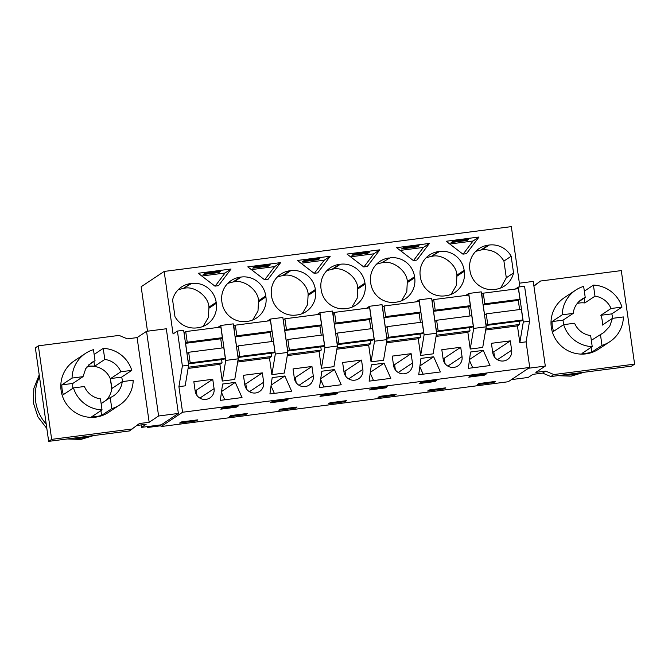 <?xml version="1.0" encoding="UTF-8"?>
<svg xmlns="http://www.w3.org/2000/svg" width="668" height="668" viewBox="0 0 668 668"><rect width="100%" height="100%" fill="white"/><g stroke="black" fill="none" stroke-linecap="round" stroke-linejoin="round"><path stroke-width="1" d="M147.486 331.194L141.165 286.739L164.161 271.442L173.062 333.958L177.412 331.069L182.381 366.022L178.915 386.647L182.564 412.248L161.063 426.551L508.223 381.745L529.724 367.442L182.564 412.248M147.361 426.61L147.486 427.495L160.946 425.758M149.173 426.376L147.486 427.495M160.821 424.873L161.063 426.551M141.157 424.915L141.507 427.361L161.272 424.815L178.373 413.442L158.6 415.997L149.156 422.276L139.387 423.537L129.417 430.944L48.672 441.364L35.354 347.828L38.36 345.832L119.096 335.411L127.337 338.86L137.099 337.599L146.551 331.32L158.6 415.997M146.551 331.32L166.315 328.765L178.373 413.442M177.412 331.069L183.658 330.259L188.635 365.212L182.381 366.022M227.003 324.673L233.249 323.863L238.226 358.816L225.734 360.428L220.757 325.475L227.003 324.673M234.602 325.658L233.524 325.792M267.392 321.041L270.348 319.07L282.848 317.459L287.825 352.412L275.325 354.023L270.348 319.07M284.201 319.254L283.123 319.396M316.983 314.645L319.947 312.674L332.439 311.063L337.415 346.016L324.924 347.627L319.947 312.674M333.791 312.858L332.714 312.991M366.573 308.24L369.538 306.27L382.038 304.658L387.014 339.611L374.514 341.223L369.538 306.27M383.39 306.453L382.313 306.595M416.172 301.844L419.137 299.874L431.628 298.262L436.605 333.215L424.113 334.827L419.137 299.874M432.981 300.057L431.904 300.191M465.763 295.44L468.727 293.469L481.227 291.858L486.204 326.811L473.704 328.422L468.727 293.469M482.58 293.653L481.503 293.795M515.362 289.044L518.326 287.073L524.572 286.263L529.549 321.216L526.083 341.841L529.724 367.442M185.011 332.054L183.934 332.196M217.793 327.445L220.757 325.475M164.161 271.442L511.329 226.636L519.896 286.864M190.647 283.566L191.624 283.441A21.944 21.585 56.4 0 1 216.181 302.328L216.323 303.314A21.944 21.585 56.4 0 1 197.928 327.746L196.951 327.871A21.944 21.585 56.4 0 1 174.974 316.657L172.594 299.949A21.944 21.585 56.4 0 1 190.647 283.566L183.416 288.376L191.624 283.441M464.694 253.907L462.932 254.141L446.182 241.257L479.014 237.023L466.473 253.681L464.694 253.907M413.333 260.537L396.592 247.661L429.424 243.419L416.874 260.077L413.333 260.537M364.962 283.123A21.944 21.585 56.4 0 0 340.404 264.236L339.428 264.361A21.944 21.585 56.4 0 0 321.032 288.793L321.174 289.778A21.944 21.585 56.4 0 0 345.732 308.666L346.709 308.541A21.944 21.585 56.4 0 0 365.104 284.109L364.962 283.123L357.731 287.933C357.438 277.379 343.319 266.515 333.173 269.045L340.404 264.236M389.026 257.965A21.944 21.585 56.4 0 0 370.631 282.397L370.765 283.382A21.944 21.585 56.4 0 0 395.331 302.27L396.308 302.145A21.944 21.585 56.4 0 0 414.703 277.704L414.561 276.727A21.944 21.585 56.4 0 0 389.995 257.831L381.787 262.774L389.995 257.831M297.402 260.462L330.234 256.228L317.692 272.886L314.144 273.337L297.402 260.462M247.519 321.341A21.944 21.585 56.4 0 0 265.914 296.909L265.772 295.924A21.944 21.585 56.4 0 0 241.215 277.036L233.984 281.846L233.007 281.971L240.238 277.162A21.944 21.585 56.4 0 0 221.843 301.594L221.985 302.579A21.944 21.585 56.4 0 0 246.542 321.467L247.519 321.341M240.238 277.162L241.215 277.036M280.635 262.624L268.093 279.282L266.315 279.516L264.553 279.742L247.803 266.866L280.635 262.624L274.64 266.615L264.779 279.708M297.118 314.945A21.944 21.585 56.4 0 0 315.513 290.513L315.371 289.528A21.944 21.585 56.4 0 0 290.814 270.64L283.574 275.45L282.597 275.575L289.837 270.765A21.944 21.585 56.4 0 0 271.442 295.198L271.575 296.183A21.944 21.585 56.4 0 0 296.141 315.071L297.118 314.945M289.837 270.765L290.814 270.64M367.283 266.482L363.743 266.941L346.993 254.057L379.825 249.824L367.283 266.482M420.364 276.978A21.944 21.585 56.4 0 0 444.921 295.866L445.898 295.74A21.944 21.585 56.4 0 0 464.293 271.308L464.151 270.323A21.944 21.585 56.4 0 0 439.594 251.435L431.386 256.37L438.617 251.56A21.944 21.585 56.4 0 0 420.222 275.993L420.364 276.978M438.617 251.56L439.594 251.435M231.044 269.029L218.503 285.687L214.954 286.138L198.212 273.262L231.044 269.029L225.041 273.012L215.179 286.113M488.208 245.156L489.185 245.031A21.944 21.585 56.4 0 1 511.162 256.253L513.542 272.953A21.944 21.585 56.4 0 1 495.497 289.336L494.52 289.469A21.944 21.585 56.4 0 1 469.955 270.573L469.813 269.588A21.944 21.585 56.4 0 1 488.208 245.156L480.968 249.974L481.945 249.849L489.185 245.031M196.25 420.882L197.828 419.838L181.228 421.976L179.659 423.028L196.25 420.882L196.133 420.055M476.676 376.134L468.769 377.161L470.573 375.959L486.387 373.921L484.592 375.115L476.676 376.134M434.993 381.52L419.178 383.557L420.974 382.363L436.797 380.317L434.993 381.52L434.86 380.568M345.039 401.677L328.439 403.823L330.017 402.779L346.608 400.633L345.039 401.677L344.922 400.85M335.804 394.32L337.607 393.126L329.691 394.145L321.792 395.164L319.989 396.358L335.804 394.32L335.67 393.368M385.403 387.916L387.198 386.722L371.383 388.759L369.579 389.962L385.403 387.916L385.261 386.972M245.849 414.486L229.249 416.623L230.827 415.579L247.427 413.434L245.849 414.486L245.732 413.651M278.297 401.744L270.398 402.762L272.193 401.568L288.008 399.522L286.213 400.716L278.297 401.744M295.44 408.081L278.848 410.227L280.418 409.175L297.018 407.037L295.44 408.081L295.323 407.255M444.228 388.876L427.629 391.022L429.207 389.97L445.798 387.832L444.228 388.876L444.111 388.05M236.614 407.121L238.418 405.927L230.502 406.946L222.603 407.964L220.799 409.158L236.614 407.121L236.48 406.177M493.819 382.48L477.228 384.618L478.797 383.574L495.397 381.428L493.819 382.48L493.702 381.645M379.608 396.374L396.207 394.229L394.629 395.281L378.038 397.418L379.608 396.374M178.915 386.647L185.17 385.845L188.635 365.212M485.661 330.017L517.45 325.909L519.829 342.651L526.083 341.841M436.07 336.413L467.859 332.313L470.239 349.047L482.73 347.435L486.204 326.811M386.471 342.818L418.26 338.718L420.64 355.451L433.14 353.84L436.605 333.215M336.881 349.214L368.669 345.114L371.049 361.856L383.549 360.236L387.014 339.611M287.282 355.618L319.07 351.518L321.45 368.252L333.95 366.64L337.415 346.016M237.691 362.023L269.48 357.914L271.859 374.656L284.359 373.045L287.825 352.412M188.092 368.419L219.881 364.319L222.269 381.052L234.76 379.441L238.226 358.816M212.75 379.274L214.077 388.626A9.661 9.502 56.4 0 1 209.977 397.886A9.661 9.502 56.4 0 1 195.173 391.072L193.845 381.712L212.75 379.274L196.233 390.254L196.985 395.489M479.14 366.949L468.301 368.352L470.556 352.019L483.256 350.383L489.995 365.555L479.14 366.949M263.668 382.23L262.34 372.878L243.436 375.316L244.772 384.668A9.661 9.502 56.4 0 0 259.568 391.49A9.661 9.502 56.4 0 0 263.668 382.23L249.44 391.69M272.177 377.62L284.877 375.984L291.615 391.156L269.922 393.953L272.177 377.62M462.047 356.629L460.72 347.268L441.815 349.715L443.151 359.067A9.661 9.502 56.4 0 0 457.947 365.889A9.661 9.502 56.4 0 0 462.047 356.629L447.819 366.089M328.122 370.398L334.468 369.579L341.206 384.751L319.521 387.557L321.776 371.224L328.122 370.398M228.932 383.207L235.286 382.38L242.016 397.56L220.331 400.357L222.586 384.025L228.932 383.207M362.858 369.429A9.661 9.502 56.4 0 1 358.758 378.689A9.661 9.502 56.4 0 1 343.962 371.867L342.626 362.515L361.53 360.077L362.858 369.429L348.629 378.89M313.267 375.825L311.939 366.473L293.035 368.911L294.363 378.263A9.661 9.502 56.4 0 0 309.167 385.085A9.661 9.502 56.4 0 0 313.267 375.825L299.039 385.294M384.067 363.183L371.366 364.82L369.112 381.152L390.805 378.355L384.067 363.183L370.331 372.318M427.303 357.597L433.657 356.779L440.396 371.951L418.711 374.748L420.965 358.415L427.303 357.597M510.31 340.872L511.646 350.224A9.661 9.502 56.4 0 1 507.546 359.484A9.661 9.502 56.4 0 1 492.742 352.662L491.414 343.31L510.31 340.872L493.802 351.852L494.545 357.079M412.457 363.025L411.121 353.673L392.225 356.111L393.552 365.463A9.661 9.502 56.4 0 0 408.357 372.285A9.661 9.502 56.4 0 0 412.457 363.025L398.228 372.493M141.507 427.361L146.158 424.272L136.907 425.466M269.48 357.914L271.651 356.47L237.891 360.829M271.651 356.47L271.183 353.205M271.859 374.656L275.325 354.023M319.07 351.518L321.25 350.065L287.482 354.424M321.25 350.065L320.782 346.801M321.45 368.252L324.924 347.627M368.669 345.114L370.84 343.669L337.081 348.028M370.84 343.669L370.373 340.404M371.049 361.856L374.514 341.223M418.26 338.718L420.439 337.265L386.672 341.624M420.439 337.265L419.972 334M420.64 355.451L424.113 334.827M467.859 332.313L470.03 330.869L436.271 335.227M470.03 330.869L469.562 327.596M470.239 349.047L473.704 328.422M517.45 325.909L519.62 324.464L485.861 328.823M519.62 324.464L519.161 321.199M518.326 287.073L523.294 322.026L529.549 321.216M519.829 342.651L523.294 322.026M219.881 364.319L222.06 362.874L188.292 367.225M222.06 362.874L221.592 359.601M222.269 381.052L225.734 360.428M203.13 326.393L208.408 317.45L208.95 307.138C208.666 296.575 194.538 285.712 184.393 288.242M178.206 289.728L183.416 288.376M449.764 244.012L473.019 241.014L463.158 254.107M479.014 237.023L473.019 241.014M468.677 239.336L452.862 241.373L451.134 242.526L466.957 240.48L468.677 239.336M400.174 250.416L423.42 247.41L413.559 260.512M429.424 243.419L423.42 247.41M401.543 248.922L417.358 246.884L419.086 245.74L403.272 247.778L401.543 248.922M351.911 307.188L357.18 298.245L357.731 287.933M326.978 270.532L333.173 269.045M376.577 264.136L381.787 262.774M401.51 300.784L406.779 291.841L407.321 281.537C407.037 270.974 392.918 260.111 382.764 262.649M300.984 263.217L324.231 260.211L314.369 273.312M330.234 256.228L324.231 260.211M302.353 261.731L318.168 259.685L319.897 258.541L304.082 260.578L302.353 261.731M233.984 281.846C244.129 279.316 258.249 290.179 258.541 300.742L257.99 311.046L252.729 319.989M227.788 283.341L233.007 281.971M251.385 269.613L274.64 266.615M252.763 268.127L268.578 266.089L270.298 264.937L254.483 266.983L252.763 268.127M283.574 275.45C293.728 272.911 307.848 283.775 308.132 294.337L307.589 304.65L302.32 313.593M277.387 276.936L282.597 275.575M350.575 256.813L373.829 253.815L363.968 266.908M379.825 249.824L373.829 253.815M351.952 255.326L367.767 253.289L369.488 252.137L353.673 254.182L351.952 255.326M426.167 257.731L431.386 256.37M451.1 294.388L456.369 285.445L456.92 275.132C456.628 264.578 442.508 253.715 432.363 256.245M201.794 276.018L225.041 273.012M203.164 274.531L218.979 272.486L220.707 271.342L204.892 273.379L203.164 274.531M513.542 272.953L506.302 277.779L503.922 261.071L511.162 256.253M503.922 261.071C498.812 252.821 491.489 249.089 481.945 249.849M506.302 277.779L500.691 287.983M475.758 251.335L480.968 249.974M466.823 239.578L466.957 240.48M417.233 245.974L417.358 246.884M318.043 258.775L318.168 259.685M367.634 252.379L367.767 253.289M268.444 265.179L268.578 266.089M218.853 271.584L218.979 272.486M484.592 375.115L484.45 374.172M286.213 400.716L286.079 399.773M394.629 395.281L394.512 394.454M196.233 390.254L195.081 390.404M483.256 350.383L469.52 359.509M469.412 360.319L472.727 367.784M262.34 372.878L245.832 383.858L244.68 384.008M245.832 383.858L246.576 389.085M284.877 375.984L271.141 385.119M271.033 385.92L274.348 393.385M460.72 347.268L444.212 358.248L443.051 358.399M444.212 358.248L444.955 363.484M334.468 369.579L320.74 378.714M320.632 379.524L323.938 386.981M235.286 382.38L221.551 391.515M221.442 392.325L224.749 399.781M361.53 360.077L345.022 371.057L345.765 376.284M345.022 371.057L343.861 371.199M311.939 366.473L295.423 377.453L294.271 377.604M295.423 377.453L296.166 382.68M370.222 373.12L373.537 380.585M433.657 356.779L419.93 365.914M419.813 366.724L423.128 374.18M493.802 351.852L492.65 352.003M411.121 353.673L394.613 364.653L393.46 364.803M394.613 364.653L395.356 369.88M149.156 422.276L137.099 337.599M38.36 345.832L51.67 439.369L132.414 428.948M100.926 410.628L101.603 415.412A30.928 30.419 56.4 0 1 91.842 416.673L102.037 409.893L100.467 398.838A19.948 19.622 -123.6 0 1 84.427 386.505L73.463 387.916L63.268 394.696L62.174 389.828A30.928 30.419 56.4 0 1 61.865 384.851L72.06 378.071L83.024 376.652L85.746 368.619L91.583 362.524L95.04 360.703L93.462 349.648A30.928 30.419 56.4 0 0 85.504 353.389L74.257 360.87A30.928 30.419 56.4 0 0 61.122 390.521A30.928 30.419 56.4 0 0 108.517 412.365L119.756 404.891A30.928 30.419 56.4 0 0 133.199 380.209L122.236 381.62L112.04 388.4L110.337 378.756A19.948 19.622 -123.6 0 0 86.923 366.899M511.412 379.624L528.204 377.453L532.855 374.364L542.616 373.103L545.614 371.107L535.853 372.368L545.305 366.081L528.505 368.252M519.378 283.199L533.248 281.412L545.305 366.081M51.67 439.369L48.672 441.364M85.504 353.389A30.928 30.419 56.4 0 0 72.06 378.071M94.146 354.424L103.223 348.387L104.801 359.442L94.605 366.223A19.948 19.622 -123.6 0 0 87.032 366.749M122.636 381.57A30.928 30.419 56.4 0 0 121.601 377.144L131.796 370.356A30.928 30.419 56.4 0 0 103.223 348.387M101.603 415.412L111.798 408.632A30.928 30.419 56.4 0 0 119.756 404.891M73.463 387.916A30.928 30.419 56.4 0 0 102.037 409.893M112.04 388.4L111.74 388.601A19.948 19.622 -123.6 0 1 106.204 400.249M83.024 376.652L72.829 383.44A19.948 19.622 -123.6 0 0 72.887 388.3M95.04 360.703L88.568 365.004M104.801 359.442A19.948 19.622 -123.6 0 1 120.833 371.775L110.637 378.556L121.601 377.144M122.236 381.62A19.948 19.622 -123.6 0 1 110.228 397.577L101.144 403.614M545.614 371.107L553.855 374.556L634.6 364.135L621.29 270.598L540.546 281.019L533.882 285.854M542.616 373.103L550.858 376.552L631.602 366.131L634.6 364.135M553.855 374.556L550.858 376.552M540.546 281.019L533.924 286.154M575.691 290.121A30.928 30.419 56.4 0 0 562.247 314.803L552.052 321.584A30.928 30.419 56.4 0 0 552.352 326.56L553.455 331.428L563.65 324.648L563.015 320.172L573.211 313.392A19.948 19.622 -123.6 0 1 585.226 297.435L583.648 286.38A30.928 30.419 56.4 0 0 575.691 290.121L564.443 297.602A30.928 30.419 56.4 0 0 551.309 327.262A30.928 30.419 56.4 0 0 598.695 349.105L609.942 341.624A30.928 30.419 56.4 0 0 623.386 316.941L612.422 318.352L602.227 325.141A19.948 19.622 -123.6 0 0 600.824 315.288L611.788 313.876L621.983 307.096A30.928 30.419 56.4 0 0 593.409 285.119L584.333 291.164M61.865 384.851L72.829 383.44M93.921 361.446L94.605 366.223M120.833 371.775L131.796 370.356M110.228 397.577L111.798 408.632M612.422 318.352L609.7 326.393L603.872 332.48L591.33 340.346M592.224 346.625L590.646 335.57A19.948 19.622 -123.6 0 1 574.614 323.237L563.65 324.648A30.928 30.419 56.4 0 0 592.224 346.625L582.028 353.405A30.928 30.419 56.4 0 0 591.79 352.145L601.985 345.364A30.928 30.419 56.4 0 0 609.942 341.624M585.226 297.435L578.747 301.744M577.219 303.481A19.948 19.622 -123.6 0 1 584.792 302.955L584.108 298.178M621.983 307.096L611.02 308.507A19.948 19.622 -123.6 0 0 594.988 296.174L584.792 302.955M611.02 308.507L600.824 315.288M612.815 318.302A30.928 30.419 56.4 0 0 611.788 313.876M552.052 321.584L563.015 320.172M591.79 352.145L591.105 347.368M601.985 345.364L600.415 334.309M594.988 296.174L593.409 285.119M573.211 313.392L562.247 314.803M91.959 435.778A42.401 41.7 -123.6 0 1 73.948 438.099M46.209 424.088A42.401 41.7 -123.6 0 1 39.504 376.952M111.74 388.601L110.337 378.756M93.754 435.544L80.845 439.435L67.318 438.959M46.835 428.497L37.909 416.874L33.4 402.946L33.851 388.375L39.212 374.907M582.237 372.502A42.401 41.7 -123.6 0 1 564.235 374.823M584.041 372.268L571.132 376.159L557.596 375.683M185.721 331.587L187.232 342.208L222.377 337.674L220.866 327.053L185.721 331.587L184.301 332.53L184.852 338.634M187.624 358.123L188.752 363.843L190.18 362.891L225.325 358.357L223.897 359.309L188.752 363.843M187.232 342.208L185.587 343.31L187.015 353.364L188.668 352.27L190.18 362.891M188.668 352.27L223.813 347.736L225.325 358.357M185.587 343.31L220.732 338.776L222.035 347.961M222.377 337.674L220.732 338.776M235.32 325.182L236.831 335.812L271.976 331.278L270.465 320.648L235.32 325.182L233.892 326.134L234.443 332.23M237.215 351.727L238.351 357.438L239.77 356.495L274.915 351.961L273.496 352.904L238.351 357.438M236.831 335.812L235.178 336.906L236.614 346.968L238.259 345.865L239.77 356.495M238.259 345.865L273.404 341.331L274.915 351.961M235.178 336.906L270.323 332.372L271.634 341.557M271.976 331.278L270.323 332.372M284.91 318.786L286.422 329.407L321.567 324.873L320.055 314.244L284.91 318.786L283.483 319.73L284.042 325.834M286.814 345.323L287.941 351.042L289.369 350.09L324.514 345.556L323.087 346.508L287.941 351.042M286.422 329.407L284.777 330.51L286.205 340.563L287.858 339.469L289.369 350.09M287.858 339.469L323.003 334.927L324.514 345.556M284.777 330.51L319.922 325.967L321.224 335.161M321.567 324.873L319.922 325.967M334.509 312.382L336.021 323.011L371.166 318.477L369.654 307.848L334.509 312.382L333.081 313.334L333.633 319.429M336.405 338.926L337.54 344.638L338.96 343.694L374.105 339.152L372.686 340.104L337.54 344.638M336.021 323.011L334.367 324.105L335.795 334.159L337.449 333.065L338.96 343.694M337.449 333.065L372.594 328.531L374.105 339.152M334.367 324.105L369.513 319.571L370.824 328.756M371.166 318.477L369.513 319.571M384.1 305.977L385.611 316.607L420.756 312.073L419.245 301.443L384.1 305.977L382.672 306.929L383.223 313.025M386.004 332.522L387.131 338.242L388.559 337.29L423.704 332.756L422.276 333.699L387.131 338.242M385.611 316.607L383.966 317.709L385.394 327.763L387.048 326.66L388.559 337.29M387.048 326.66L422.193 322.126L423.704 332.756M383.966 317.709L419.112 313.167L420.414 322.36M420.756 312.073L419.112 313.167M433.691 299.581L435.21 310.211L470.355 305.668L468.844 295.047L433.691 299.581L432.271 300.525L432.822 306.629M435.594 326.126L436.73 331.837L438.15 330.894L473.295 326.351L471.875 327.303L436.73 331.837M435.21 310.211L433.557 311.305L434.985 321.358L436.638 320.264L438.15 330.894M436.638 320.264L471.783 315.73L473.295 326.351M433.557 311.305L468.702 306.771L470.013 315.956M470.355 305.668L468.702 306.771M483.29 293.177L484.801 303.806L519.946 299.272L518.435 288.643L483.29 293.177L481.862 294.129L482.413 300.224M485.193 319.721L486.321 325.433L487.749 324.489L522.894 319.955L521.466 320.899L486.321 325.433M484.801 303.806L483.156 304.9L484.584 314.962L486.229 313.86L487.749 324.489M486.229 313.86L521.382 309.326L522.894 319.955M483.156 304.9L518.301 300.366L519.604 309.551M519.946 299.272L518.301 300.366M208.95 307.138L216.181 302.328M209.092 308.123L216.323 303.314M357.873 288.918L365.104 284.109M332.196 269.171L339.428 264.361M407.321 281.537L414.561 276.727M407.463 282.522L414.703 277.704M258.683 301.719L265.914 296.909M258.541 300.742L265.772 295.924M308.274 295.323L315.513 290.513M308.132 294.337L315.371 289.528M456.92 275.132L464.151 270.323M457.062 276.118L464.293 271.308M199.849 398.095L214.077 388.626M497.418 359.685L511.646 350.224"/></g></svg>
